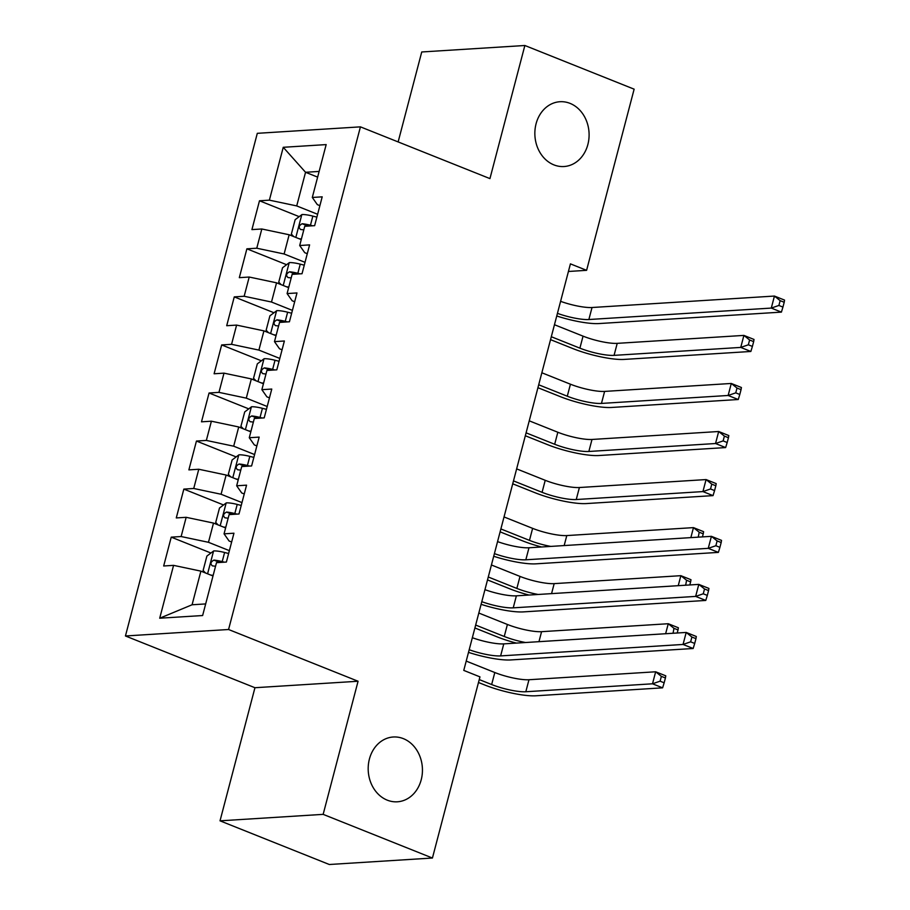 <?xml version="1.0" encoding="UTF-8"?>
<svg xmlns="http://www.w3.org/2000/svg" width="910" height="910" viewBox="0 0 910 910"><rect width="100%" height="100%" fill="white"/><g stroke="black" fill="none" stroke-linecap="round" stroke-linejoin="round"><path stroke-width="1.36" d="M403.38 738.647A32.464 27.107 -93.6 0 1 422.274 773.807A32.464 27.107 -93.6 0 1 397.351 801.801A32.464 27.107 -93.6 0 1 387.25 800.152A32.464 27.107 -93.6 0 1 368.357 764.991A32.464 27.107 -93.6 0 1 393.279 736.998A32.464 27.107 -93.6 0 1 403.38 738.647M570.047 103.376A32.464 27.107 -93.6 0 1 588.929 138.536A32.464 27.107 -93.6 0 1 564.007 166.53A32.464 27.107 -93.6 0 1 553.906 164.881A32.464 27.107 -93.6 0 1 535.023 129.721A32.464 27.107 -93.6 0 1 559.946 101.727A32.464 27.107 -93.6 0 1 570.047 103.376M220.027 820.831L323.152 814.359L358.074 681.249L254.948 687.721L220.027 820.831L329.306 864.5L432.432 858.028L479.957 676.869L463.77 670.397L570.422 263.866L586.609 270.327L634.134 89.169L524.865 45.5L421.739 51.972L398.136 141.926M254.948 687.721L125.444 635.976L257.302 133.326L360.428 126.854L228.569 629.504L125.444 635.976M317.635 177.12L305.544 172.286L283.249 147.295L269.383 200.155L259.486 200.78L251.922 229.604L261.818 228.99L256.768 248.214L246.883 248.828L239.319 277.664L249.203 277.038L244.164 296.262L234.268 296.887L226.704 325.712L236.6 325.098L231.561 344.321L221.665 344.935L214.1 373.771L223.996 373.146L218.957 392.369L209.061 392.995L201.497 421.819L211.393 421.205L206.343 440.429L196.446 441.043L188.882 469.878L198.778 469.253L193.739 488.477L183.843 489.102L176.278 517.926L186.175 517.312L181.136 536.536L171.239 537.15L163.675 565.986L173.571 565.36L200.905 571.139L192.078 604.775L205.671 603.921M283.249 147.295L326.167 144.599L312.301 197.459L317.34 204.636L319.888 205.649M192.078 604.775L159.705 618.22L202.623 615.535L216.489 562.676L226.385 562.05L233.95 533.214L224.053 533.84L229.104 514.616L238.989 513.991L246.553 485.166L236.668 485.781L241.707 466.568L251.604 465.943L259.168 437.107L249.272 437.733L254.311 418.509L264.207 417.883L271.772 389.059L261.875 389.673L266.914 370.461L276.811 369.835L284.375 341L274.479 341.625L279.529 322.402L289.425 321.776L296.978 292.952L287.094 293.566L292.133 274.354L302.029 273.728L309.593 244.892L299.697 245.518L304.736 226.294L314.632 225.669L322.197 196.844L312.301 197.459M159.705 618.22L173.571 565.36M229.377 550.652L208.47 542.303L213.509 523.079L225.612 527.914M181.136 536.536L208.47 542.303M186.175 517.312L213.509 523.079M241.98 502.604L221.073 494.244L226.124 475.031L238.215 479.866M193.739 488.477L221.073 494.244M198.778 469.253L226.124 475.031M224.053 533.84L229.093 541.006L231.64 542.019M254.584 454.545L233.688 446.196L238.727 426.972L250.819 431.806M206.343 440.429L233.688 446.196M211.393 421.205L238.727 426.972M236.668 485.781L241.707 492.958L244.244 493.971M267.199 406.497L246.292 398.136L251.331 378.924L263.434 383.758M218.957 392.369L246.292 398.136M223.996 373.146L251.331 378.924M249.272 437.733L254.311 444.899L256.859 445.911M279.802 358.438L258.895 350.088L263.934 330.865L276.037 335.699M231.561 344.321L258.895 350.088M236.6 325.098L263.934 330.865M261.875 389.673L266.914 396.851L269.462 397.863M292.406 310.39L271.498 302.029L276.549 282.817L288.641 287.651M244.164 296.262L271.498 302.029M249.203 277.038L276.549 282.817M274.479 341.625L279.518 348.792L282.066 349.804M305.021 262.33L284.113 253.981L289.152 234.757L301.255 239.592M256.768 248.214L284.113 253.981M261.818 228.99L289.152 234.757M287.094 293.566L292.133 300.744L294.669 301.756M317.624 214.282L296.717 205.922L305.544 172.286L319.126 171.433M269.383 200.155L296.717 205.922M299.697 245.518L304.736 252.684L307.284 253.697M323.152 814.359L432.432 858.028M360.428 126.854L489.944 178.61L524.865 45.5M358.074 681.249L228.569 629.504M568.432 271.476L586.609 270.327M213.008 575.973L200.905 571.139M259.486 200.78L299.185 216.648M246.883 248.828L286.582 264.696M234.268 296.887L273.978 312.756M221.665 344.935L261.375 360.804M209.061 392.995L248.76 408.863M196.446 441.043L236.156 456.911M183.843 489.102L223.553 504.97M171.239 537.15L210.938 553.018M560.594 301.335A25.366 5.141 -165.3 0 0 592.023 307.512L774.444 296.057L784.557 300.107L784.204 302.268L780.154 300.653L778.892 305.453L782.941 307.079L784.204 302.268M557.443 313.358A25.366 5.141 -165.3 0 0 588.861 319.524L771.293 308.08L774.444 296.057L780.154 300.653M778.892 305.453L771.293 308.08L781.406 312.119L598.985 323.562A38.049 7.712 14.7 0 1 556.749 315.986M781.406 312.119L782.941 307.079M299.06 238.716A13.445 2.73 14.7 0 1 301.392 239.034M293.759 236.6L291.359 234.12L295.136 219.697L301.972 214.544A13.445 2.73 14.7 0 1 312.847 216.102L316.873 217.126M551.301 336.734L579.898 348.155A25.366 5.141 -165.3 0 0 614.068 355.366L740.751 347.415L750.864 351.465L624.18 359.416A38.049 7.712 14.7 0 1 572.925 348.598L550.539 339.646M312.665 225.794L310.458 225.236A13.445 2.73 -165.3 0 0 302.165 223.746C298.855 225.532 298.343 227.454 300.653 229.513A13.445 2.73 14.7 0 1 303.792 229.911M302.165 223.746L307.989 226.067A6.848 1.388 14.7 0 1 308.069 226.089M554.452 324.722L583.048 336.143A25.366 5.141 -165.3 0 0 617.219 343.354L743.902 335.403L754.015 339.453L753.662 341.614L749.612 339.999L748.35 344.799L752.399 346.414L753.662 341.614M748.35 344.799L740.751 347.415L743.902 335.403L749.612 339.999M750.864 351.465L752.399 346.414M286.457 286.775A13.445 2.73 14.7 0 1 288.788 287.094M281.144 284.648L278.744 282.168L282.532 267.756L289.369 262.603A13.445 2.73 14.7 0 1 300.243 264.15L304.27 265.185M538.697 384.782L567.283 396.214A25.366 5.141 -165.3 0 0 601.464 403.426L728.136 395.475L738.26 399.513L611.577 407.464A38.049 7.712 14.7 0 1 560.321 396.646L537.935 387.705M300.061 273.853L297.843 273.284A13.445 2.73 -165.3 0 0 289.562 271.794C286.24 273.591 285.74 275.514 288.049 277.561A13.445 2.73 14.7 0 1 291.189 277.959M289.562 271.794L295.386 274.126A6.848 1.388 14.7 0 1 295.466 274.137M541.848 372.77L570.433 384.202A25.366 5.141 -165.3 0 0 604.615 391.414L731.287 383.463L741.411 387.501L741.047 389.662L737.009 388.047L735.746 392.858L739.796 394.474L741.047 389.662M735.746 392.858L728.136 395.475L731.287 383.463L737.009 388.047M738.26 399.513L739.796 394.474M273.853 334.823A13.445 2.73 14.7 0 1 276.185 335.142M268.541 332.707L266.141 330.228L269.917 315.804L276.765 310.651A13.445 2.73 14.7 0 1 287.64 312.21L291.666 313.233M526.094 432.841L554.679 444.262A25.366 5.141 -165.3 0 0 588.85 451.474L715.533 443.523L725.645 447.572L598.973 455.523A38.049 7.712 14.7 0 1 547.706 444.706L525.332 435.753M287.446 321.901L285.239 321.344A13.445 2.73 -165.3 0 0 276.958 319.854C273.637 321.639 273.137 323.562 275.446 325.621A13.445 2.73 14.7 0 1 278.574 326.019M276.958 319.854L282.782 322.174A6.848 1.388 14.7 0 1 282.851 322.197M529.245 420.829L557.83 432.25A25.366 5.141 -165.3 0 0 592 439.462L718.684 431.511L728.808 435.56L728.444 437.721L724.394 436.106L723.131 440.906L727.181 442.522L728.444 437.721M723.131 440.906L715.533 443.523L718.684 431.511L724.394 436.106M725.645 447.572L727.181 442.522M261.25 382.882A13.445 2.73 14.7 0 1 263.57 383.201M255.938 380.755L253.537 378.276L257.314 363.863L264.15 358.711A13.445 2.73 14.7 0 1 275.025 360.258L279.051 361.293M513.49 480.889L542.076 492.321A25.366 5.141 -165.3 0 0 576.246 499.533L702.929 491.582L713.042 495.62L586.359 503.571A38.049 7.712 14.7 0 1 535.103 492.754L512.717 483.813M274.843 369.96L272.636 369.392A13.445 2.73 -165.3 0 0 264.344 367.902C261.034 369.699 260.533 371.621 262.831 373.669A13.445 2.73 14.7 0 1 265.97 374.067M264.344 367.902L270.168 370.233A6.848 1.388 14.7 0 1 270.247 370.245M516.641 468.877L545.226 480.309A25.366 5.141 -165.3 0 0 579.397 487.521L706.08 479.57L716.193 483.608L715.84 485.769L711.791 484.154L710.528 488.966L714.577 490.581L715.84 485.769M710.528 488.966L702.929 491.582L706.08 479.57L711.791 484.154M713.042 495.62L714.577 490.581M248.635 430.93A13.445 2.73 14.7 0 1 250.967 431.249M243.323 428.815L240.923 426.335L244.71 411.911L251.547 406.759A13.445 2.73 14.7 0 1 262.421 408.317L266.448 409.341M541.575 546.99A38.049 7.712 14.7 0 1 522.499 540.813L500.113 531.861M262.239 418.009L260.032 417.451A13.445 2.73 -165.3 0 0 251.74 415.961C248.43 417.747 247.918 419.669 250.227 421.728A13.445 2.73 14.7 0 1 253.367 422.126M251.74 415.961L257.564 418.281A6.848 1.388 14.7 0 1 257.644 418.304M504.026 516.937L532.623 528.357A25.366 5.141 -165.3 0 0 566.793 535.569L693.465 527.618L703.589 531.667L703.237 533.829L699.187 532.213L698.277 537.162M500.875 528.949L529.472 540.369A25.366 5.141 -165.3 0 0 550.789 546.409M690.849 537.628L693.465 527.618L699.187 532.213M702.429 536.9L703.237 533.829M697.344 537.218L697.924 537.014M497.554 541.609A25.366 5.141 -165.3 0 0 528.983 547.774L711.415 536.331L721.528 540.381L721.175 542.542L717.125 540.927L715.863 545.727L719.912 547.342L721.175 542.542M494.403 553.621A25.366 5.141 -165.3 0 0 525.832 559.798L708.253 548.343L711.415 536.331L717.125 540.927M715.863 545.727L708.253 548.343L718.377 552.393L535.956 563.836A38.049 7.712 14.7 0 1 493.709 556.26M718.377 552.393L719.912 547.342M236.031 478.99A13.445 2.73 14.7 0 1 238.363 479.308M230.719 476.863L228.319 474.383L232.107 459.971L238.943 454.818A13.445 2.73 14.7 0 1 249.818 456.365L253.844 457.4M528.972 595.038A38.049 7.712 14.7 0 1 509.896 588.861L487.51 579.92M249.636 466.068L247.418 465.499A13.445 2.73 -165.3 0 0 239.137 464.009C235.815 465.806 235.315 467.729 237.624 469.776A13.445 2.73 14.7 0 1 240.752 470.174M239.137 464.009L244.961 466.341A6.848 1.388 14.7 0 1 245.04 466.352M491.423 564.985L520.008 576.417A25.366 5.141 -165.3 0 0 554.179 583.629L680.862 575.677L690.986 579.715L690.622 581.877L686.572 580.261L685.674 585.21M488.272 576.997L516.857 588.429A25.366 5.141 -165.3 0 0 538.185 594.469M678.246 585.676L680.862 575.677L686.572 580.261M689.826 584.948L690.622 581.877M684.741 585.266L685.321 585.073M484.95 589.669A25.366 5.141 -165.3 0 0 516.38 595.834L698.8 584.391L708.924 588.429L708.56 590.59L704.522 588.975L703.259 593.786L707.309 595.402L708.56 590.59M481.799 601.681A25.366 5.141 -165.3 0 0 513.229 607.846L695.649 596.403L698.8 584.391L704.522 588.975M703.259 593.786L695.649 596.403L705.773 600.441L523.341 611.895A38.049 7.712 14.7 0 1 481.106 604.32M705.773 600.441L707.309 595.402M223.428 527.038A13.445 2.73 14.7 0 1 225.76 527.356M218.116 524.922L215.715 522.442L219.492 508.019L226.328 502.866A13.445 2.73 14.7 0 1 237.214 504.424L241.23 505.448M516.368 643.097A38.049 7.712 14.7 0 1 497.281 636.92L474.895 627.968M237.021 514.116L234.814 513.558A13.445 2.73 -165.3 0 0 226.522 512.068C223.212 513.854 222.711 515.777 225.009 517.836A13.445 2.73 14.7 0 1 228.148 518.234M226.522 512.068L232.346 514.389A6.848 1.388 14.7 0 1 232.425 514.412M478.819 613.044L507.405 624.465A25.366 5.141 -165.3 0 0 541.575 631.677L668.259 623.725L678.371 627.775L678.018 629.936L673.969 628.321L673.059 633.269M475.668 625.056L504.254 636.477A25.366 5.141 -165.3 0 0 525.582 642.517M665.631 633.735L668.259 623.725L673.969 628.321M677.211 633.007L678.018 629.936M672.126 633.326L672.706 633.121M472.347 637.717A25.366 5.141 -165.3 0 0 503.776 643.882L686.197 632.439L696.309 636.488L695.957 638.649L691.907 637.034L690.644 641.834L694.694 643.45L695.957 638.649M469.196 649.729A25.366 5.141 -165.3 0 0 500.625 655.905L683.046 644.451L686.197 632.439L691.907 637.034M690.644 641.834L683.046 644.451L693.158 648.5L510.737 659.943A38.049 7.712 14.7 0 1 468.502 652.368M693.158 648.5L694.694 643.45M210.813 575.097A13.445 2.73 14.7 0 1 213.145 575.416M205.512 572.97L203.112 570.49L206.888 556.078L213.725 550.925A13.445 2.73 14.7 0 1 224.599 552.484L228.626 553.508M479.251 679.577L491.65 684.536A25.366 5.141 -165.3 0 0 525.821 691.748L652.504 683.797L662.616 687.835L535.933 695.786A38.049 7.712 14.7 0 1 484.677 684.968L478.478 682.489M224.417 562.175L222.211 561.606A13.445 2.73 -165.3 0 0 213.918 560.116C210.608 561.914 210.096 563.836 212.405 565.884A13.445 2.73 14.7 0 1 215.545 566.282M213.918 560.116L219.742 562.448A6.848 1.388 14.7 0 1 219.822 562.46M466.204 661.092L494.801 672.524A25.366 5.141 -165.3 0 0 528.972 679.736L655.655 671.785L665.767 675.823L665.415 677.984L661.365 676.369L660.103 681.181L664.152 682.796L665.415 677.984M660.103 681.181L652.504 683.797L655.655 671.785L661.365 676.369M662.616 687.835L664.152 682.796M592.023 307.512L588.861 319.524M301.801 214.669L295.83 237.43M312.847 216.102L310.458 225.236M583.048 336.143L579.898 348.155M617.219 343.354L614.068 355.366M289.198 262.728L283.226 285.478M300.243 264.15L297.843 273.284M570.433 384.202L567.283 396.214M604.615 391.414L601.464 403.426M276.583 310.776L270.623 333.538M287.64 312.21L285.239 321.344M557.83 432.25L554.679 444.262M592 439.462L588.85 451.474M263.98 358.836L258.008 381.586M275.025 360.258L272.636 369.392M545.226 480.309L542.076 492.321M579.397 487.521L576.246 499.533M251.376 406.895L245.404 429.645M262.421 408.317L260.032 417.451M532.623 528.357L529.472 540.369M566.793 535.569L564.166 545.568M528.983 547.774L525.832 559.798M238.761 454.943L232.801 477.693M249.818 456.365L247.418 465.499M520.008 576.417L516.857 588.429M554.179 583.629L551.562 593.627M516.38 595.834L513.229 607.846M226.158 503.002L220.186 525.752M237.214 504.424L234.814 513.558M507.405 624.465L504.254 636.477M541.575 631.677L538.959 641.675M503.776 643.882L500.625 655.905M213.554 551.05L207.582 573.8M224.599 552.484L222.211 561.606M494.801 672.524L491.65 684.536M528.972 679.736L525.821 691.748"/></g></svg>
